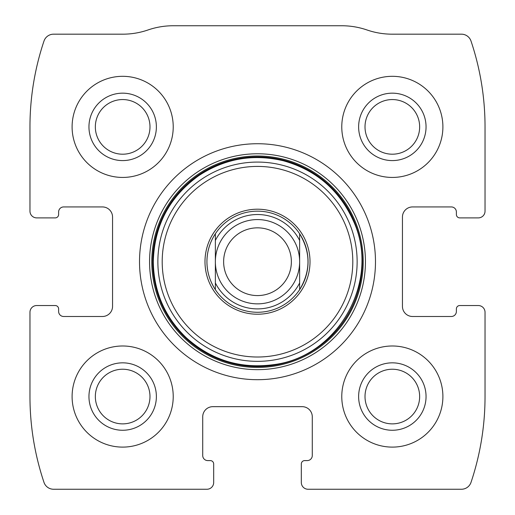 <?xml version="1.0" encoding="UTF-8"?>
<svg xmlns="http://www.w3.org/2000/svg" width="515" height="515" viewBox="0 0 515 515"><rect width="100%" height="100%" fill="white"/><g stroke="black" fill="none" stroke-linecap="round" stroke-linejoin="round"><path stroke-width="0.77" d="M29.967 312.277L29.967 396.55A269.673 269.673 0 0 0 43.981 482.355A10.113 10.113 0 0 0 53.566 489.25L206.933 489.25A6.74 6.74 0 0 0 213.68 482.51L213.68 463.97A3.373 3.373 0 0 0 210.307 460.597L207.777 460.597A5.053 5.053 0 0 1 202.723 455.543L202.723 416.777A10.113 10.113 0 0 1 212.837 406.663L302.163 406.663A10.113 10.113 0 0 1 312.277 416.777L312.277 455.543A5.053 5.053 0 0 1 307.223 460.597L304.693 460.597A3.373 3.373 0 0 0 301.32 463.97L301.32 482.51A6.74 6.74 0 0 0 308.067 489.25L461.434 489.25A10.113 10.113 0 0 0 471.019 482.355A269.673 269.673 0 0 0 485.033 396.55L485.033 312.277A6.74 6.74 0 0 0 478.293 305.537L459.753 305.537A3.373 3.373 0 0 0 456.387 308.903L456.387 311.433A5.053 5.053 0 0 1 451.327 316.493L412.56 316.493A10.113 10.113 0 0 1 402.447 306.38L402.447 217.047A10.113 10.113 0 0 1 412.56 206.933L451.327 206.933A5.053 5.053 0 0 1 456.387 211.993L456.387 214.523A3.373 3.373 0 0 0 459.753 217.89L478.293 217.89A6.74 6.74 0 0 0 485.033 211.15L485.033 126.877A269.673 269.673 0 0 0 471.019 41.071A10.113 10.113 0 0 0 461.434 34.177L392.198 34.177A77.533 77.533 0 0 1 366.983 29.967A77.533 77.533 0 0 0 341.773 25.75L173.227 25.75A77.533 77.533 0 0 0 148.017 29.967A77.533 77.533 0 0 1 122.802 34.177L53.566 34.177A10.113 10.113 0 0 0 43.981 41.071A269.673 269.673 0 0 0 29.967 126.877L29.967 211.15A6.74 6.74 0 0 0 36.707 217.89L55.247 217.89A3.373 3.373 0 0 0 58.613 214.523L58.613 211.993A5.053 5.053 0 0 1 63.673 206.933L102.44 206.933A10.113 10.113 0 0 1 112.553 217.047L112.553 306.38A10.113 10.113 0 0 1 102.44 316.493L63.673 316.493A5.053 5.053 0 0 1 58.613 311.433L58.613 308.903A3.373 3.373 0 0 0 55.247 305.537L36.707 305.537A6.74 6.74 0 0 0 29.967 312.277M375.48 261.717A117.98 117.98 0 0 0 257.5 143.73A117.98 117.98 0 0 0 139.52 261.717A117.98 117.98 0 0 0 257.5 379.697A117.98 117.98 0 0 0 375.48 261.717M72.1 396.55A50.567 50.567 0 0 1 147.947 352.762A50.567 50.567 0 0 1 147.947 440.338A50.567 50.567 0 0 1 72.1 396.55M72.1 126.877A50.567 50.567 0 0 1 147.947 83.089A50.567 50.567 0 0 1 147.947 170.665A50.567 50.567 0 0 1 72.1 126.877M341.773 396.55A50.567 50.567 0 0 1 417.62 352.762A50.567 50.567 0 0 1 417.62 440.338A50.567 50.567 0 0 1 341.773 396.55M341.773 126.877A50.567 50.567 0 0 1 417.62 83.089A50.567 50.567 0 0 1 417.62 170.665A50.567 50.567 0 0 1 341.773 126.877M358.627 126.877A33.707 33.707 0 0 1 409.193 97.683A33.707 33.707 0 0 1 409.193 156.071A33.707 33.707 0 0 1 358.627 126.877M365.013 126.877A27.321 27.321 0 0 1 405.994 103.219A27.321 27.321 0 0 1 405.994 150.541A27.321 27.321 0 0 1 365.013 126.877M358.627 396.55A33.707 33.707 0 0 1 409.193 367.356A33.707 33.707 0 0 1 409.193 425.744A33.707 33.707 0 0 1 358.627 396.55M365.013 396.55A27.321 27.321 0 0 1 405.994 372.892A27.321 27.321 0 0 1 405.994 420.208A27.321 27.321 0 0 1 365.013 396.55M88.953 126.877A33.707 33.707 0 0 1 139.52 97.683A33.707 33.707 0 0 1 139.52 156.071A33.707 33.707 0 0 1 88.953 126.877M95.339 126.877A27.321 27.321 0 0 1 136.327 103.219A27.321 27.321 0 0 1 136.327 150.541A27.321 27.321 0 0 1 95.339 126.877M88.953 396.55A33.707 33.707 0 0 1 139.52 367.356A33.707 33.707 0 0 1 139.52 425.744A33.707 33.707 0 0 1 88.953 396.55M95.339 396.55A27.321 27.321 0 0 1 136.327 372.892A27.321 27.321 0 0 1 136.327 420.208A27.321 27.321 0 0 1 95.339 396.55M204.989 261.717A52.511 52.511 0 0 1 283.752 216.236A52.511 52.511 0 0 1 283.752 307.191A52.511 52.511 0 0 1 204.989 261.717M215.367 233.765L215.367 240.46L215.367 233.765C209.824 242.256 207.011 251.571 206.933 261.717A50.567 50.567 0 0 1 299.633 233.765A50.567 50.567 0 0 1 299.633 289.662A50.567 50.567 0 0 1 206.933 261.717C207.011 271.856 209.824 281.171 215.367 289.662L215.367 240.46A47.193 47.193 0 0 1 299.633 240.46L299.633 282.967A47.193 47.193 0 0 1 215.367 282.967L215.367 289.662M299.633 289.662L299.633 282.967L299.633 289.662C310.777 271.032 310.777 252.395 299.633 233.765L299.633 240.46L299.633 233.765M257.5 227.842A33.868 33.868 0 0 1 286.829 278.647A33.868 33.868 0 0 1 228.171 278.647A33.868 33.868 0 0 1 257.5 227.842M257.5 219.577A42.133 42.133 0 0 1 293.994 282.78A42.133 42.133 0 0 1 221.006 282.78A42.133 42.133 0 0 1 257.5 219.577M149.562 261.717A107.938 107.938 0 0 1 311.472 168.238A107.938 107.938 0 0 1 311.472 355.196A107.938 107.938 0 0 1 149.562 261.717M151.783 261.717A105.717 105.717 0 0 1 310.358 170.162A105.717 105.717 0 0 1 310.358 353.264A105.717 105.717 0 0 1 151.783 261.717M152.697 261.717A104.803 104.803 0 0 1 309.901 170.948A104.803 104.803 0 0 1 309.901 352.479A104.803 104.803 0 0 1 152.697 261.717M157.867 261.717A99.633 99.633 0 0 1 307.32 175.428A99.633 99.633 0 0 1 307.32 347.998A99.633 99.633 0 0 1 157.867 261.717M162.199 261.717A95.301 95.301 0 0 1 305.15 179.181A95.301 95.301 0 0 1 305.15 344.245A95.301 95.301 0 0 1 162.199 261.717M153.303 261.717C153.798 291.561 164.755 316.88 186.173 337.666C211.227 360.159 240.434 369.146 273.8 364.626C338.909 356.683 381.306 279.561 353.123 220.33C339.063 189.739 315.83 169.892 283.411 160.789C253.142 153.605 224.984 158.523 198.932 175.538C169.493 196.73 154.281 225.454 153.303 261.717"/></g></svg>

